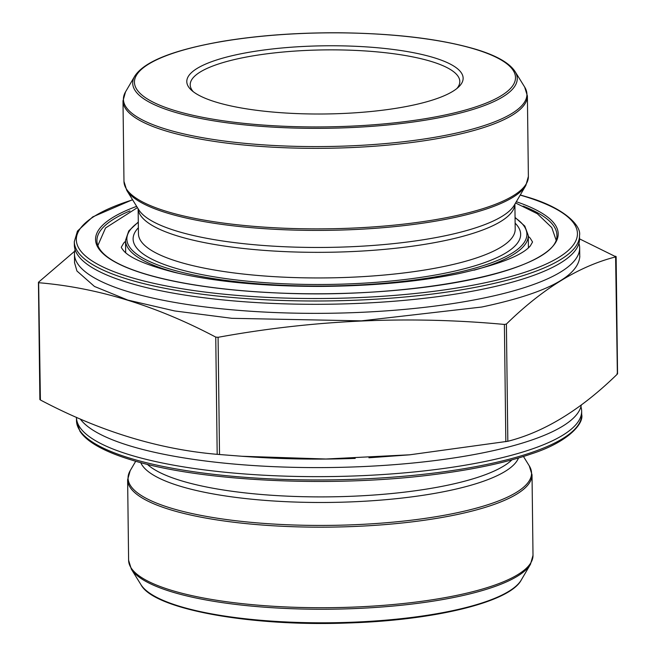<?xml version="1.0" encoding="UTF-8"?>
<svg xmlns="http://www.w3.org/2000/svg" width="656" height="656" viewBox="0 0 656 656"><rect width="100%" height="100%" fill="white"/><g stroke="black" fill="none" stroke-linecap="round" stroke-linejoin="round"><path stroke-width="0.98" d="M74.686 251.223L38.63 282.129L38.975 282.744C97.555 287.689 156.481 305.811 215.75 337.102L218.087 337.307C313.363 319.898 408.803 315.61 504.398 324.441L506.399 324.039C542.75 288.509 579.264 266.106 615.935 256.824L579.543 238.874M617.025 373.444L617.37 374.059C581.019 409.582 544.505 431.992 507.834 441.275L409.869 454.788L325.942 459.011L241.933 456.264L217.185 454.337C158.235 449.278 99.31 431.156 40.401 399.98L40.065 399.365M617.37 374.059L615.599 256.209M38.63 282.129L40.401 399.98M241.933 456.273L250.658 456.871C284.737 459.192 319.587 459.7 355.208 458.388M368.926 457.781L409.869 454.813M80.245 418.971A252.617 62.32 -0.7 0 0 102.557 435.453A252.617 62.32 -0.7 0 0 129.142 445.637A252.617 62.32 -0.7 0 0 556.001 429.918A252.617 62.32 -0.7 0 0 581.314 404.965M76.457 417.314A252.617 62.32 -0.7 0 0 76.457 417.347A252.617 62.32 -0.7 0 0 129.248 454.682A252.617 62.32 -0.7 0 0 411.074 472.263A252.617 62.32 -0.7 0 0 581.651 411.181A252.617 62.32 -0.7 0 0 580.929 406.663M456.929 88.478A134.808 33.259 -0.7 0 0 459.807 81.508A134.808 33.259 -0.7 0 0 431.632 61.582A134.808 33.259 -0.7 0 0 281.235 52.201A134.808 33.259 -0.7 0 0 190.207 84.804A134.808 33.259 -0.7 0 0 193.258 91.701M579.822 256.406C578.207 276.668 545.521 293.544 481.758 307.024L361.382 320.858L231.88 318.316L174.676 310.944L127.805 300.079L94.48 286.459L76.941 271.002L74.505 262.58M579.502 235.52L579.543 238.833A252.617 62.32 179.3 0 1 554 266.623A252.617 62.32 179.3 0 1 327.705 304.236A252.617 62.32 179.3 0 1 100.565 272.166A252.617 62.32 179.3 0 1 74.349 245.008L74.308 241.695A252.617 62.32 179.3 0 0 327.672 300.924A252.617 62.32 179.3 0 0 579.502 235.52C581.716 226.099 564.365 207.452 525.702 196.579L520.274 194.963M578.936 243.368A252.617 62.32 179.3 0 1 579.658 247.886A252.617 62.32 179.3 0 1 327.82 313.281A252.617 62.32 179.3 0 1 74.464 254.061A252.617 62.32 179.3 0 1 75.071 249.526M434.256 57.777A138.178 34.087 179.3 0 1 458.692 86.928A138.178 34.087 179.3 0 1 325.384 113.972A138.178 34.087 179.3 0 1 191.454 90.2A138.178 34.087 179.3 0 1 263.704 50.036A138.178 34.087 179.3 0 1 434.256 57.777M504.398 324.441L505.833 441.685M506.399 324.039L507.834 441.275M215.75 337.102L217.185 454.337M218.087 337.307L219.522 454.542M129.289 457.995A252.617 62.32 -0.7 0 0 411.107 475.575A252.617 62.32 -0.7 0 0 581.692 414.494C584.012 423.587 568.129 442.119 531.417 453.87C506.317 462.48 474.887 469.245 437.117 474.157C334.216 487.99 199.235 481.627 130.298 459.61C116.005 455.215 104.427 450.36 95.571 445.047C88.355 440.717 83.132 436.109 79.917 431.213L76.498 420.66A252.617 62.32 -0.7 0 0 129.289 457.995M147.321 464.3A188.395 46.478 -0.7 0 0 180.482 480.52A188.395 46.478 -0.7 0 0 367.565 495.452A188.395 46.478 -0.7 0 0 511.951 459.84M140.745 462.603A189.838 46.83 -0.7 0 0 179.408 485.973A189.838 46.83 -0.7 0 0 382.095 500.003A189.838 46.83 -0.7 0 0 518.486 457.995M135.726 461.217L130.159 470.729A201.761 49.774 -0.7 0 0 170.224 507.892A201.761 49.774 -0.7 0 0 409.188 520.454A201.761 49.774 -0.7 0 0 529.269 465.858L523.463 456.478M533.008 555.312L532.024 474.772A202.212 49.881 179.3 0 1 395.478 523.668A202.212 49.881 179.3 0 1 169.888 509.597A202.212 49.881 179.3 0 1 127.625 479.708L128.609 560.257A202.212 49.881 -0.7 0 0 170.872 590.146A202.212 49.881 -0.7 0 0 396.462 604.217A202.212 49.881 -0.7 0 0 533.008 555.312L530.474 564.291A201.761 49.774 179.3 0 1 382.095 606.972A201.761 49.774 179.3 0 1 171.249 591.704A201.761 49.774 179.3 0 1 131.356 569.17L128.609 560.257M131.356 569.17L140.917 584.611A192.29 47.437 -0.7 0 0 331.6 622.749A192.29 47.437 -0.7 0 0 521.29 579.961L530.474 564.291M524.644 87.01L515.083 71.578A192.29 47.437 179.3 0 1 325.556 128.297A192.29 47.437 179.3 0 1 134.71 76.219L125.526 91.889A201.761 49.774 -0.7 0 0 325.778 146.534A201.761 49.774 -0.7 0 0 524.644 87.01L527.391 95.932A202.212 49.881 179.3 0 1 325.802 148.281A202.212 49.881 179.3 0 1 122.992 100.868L123.976 181.417A202.212 49.881 -0.7 0 0 326.786 228.821A202.212 49.881 -0.7 0 0 528.375 176.472L527.391 95.932M166.616 212.864A201.761 49.774 179.3 0 1 126.731 190.33L138.76 209.764A189.838 46.83 179.3 0 0 327.016 247.41A189.838 46.83 179.3 0 0 514.296 205.172L525.841 185.451A201.761 49.774 179.3 0 1 377.471 228.132A201.761 49.774 179.3 0 1 166.616 212.864M514.878 204.172A188.395 46.478 179.3 0 1 327.073 252.281A188.395 46.478 179.3 0 1 138.154 208.78M514.894 204.139L515.198 229.124A188.395 46.478 179.3 0 1 327.385 277.898A188.395 46.478 179.3 0 1 138.441 233.725L138.129 208.747M515.124 223.147A193.791 47.806 179.3 0 1 327.467 284.45A193.791 47.806 179.3 0 1 138.367 227.755M138.301 222.359A200.039 49.348 -0.7 0 0 327.483 285.991A200.039 49.348 -0.7 0 0 515.058 217.759M528.424 247.796L528.269 235.496A201.392 49.676 179.3 0 1 474.001 270.198M180.613 273.773A201.392 49.676 179.3 0 1 125.526 240.416L125.673 252.716M129.945 210.92A230.002 56.736 -0.7 0 0 96.916 240.768C97.432 266.59 172.208 287.558 269.747 292.568C406.892 300.505 559.47 271.486 556.887 235.143A230.002 56.736 -0.7 0 0 523.119 206.107M132.61 199.834A250.592 61.82 -0.7 0 0 154.275 283.441A250.592 61.82 -0.7 0 0 494.845 280.596A250.592 61.82 -0.7 0 0 525.087 196.554A250.592 61.82 -0.7 0 0 520.192 195.094M516.313 201.72A231.347 57.072 179.3 0 1 481.045 277.431A231.347 57.072 179.3 0 1 173.758 281.186A231.347 57.072 179.3 0 1 136.653 206.353M475.674 49.397A190.535 47.002 -0.7 0 0 148.666 64.091A190.535 47.002 -0.7 0 0 350.566 126.173A190.535 47.002 -0.7 0 0 475.674 49.397M528.285 236.324L530.163 238.087L532.549 242.007L530.327 245.91C522.053 255.602 498.093 264.86 458.437 273.683C417.987 281.793 372.1 286.032 320.768 286.401C262.949 286.434 213.913 281.686 173.66 272.166C146.985 265.221 130.421 258.21 123.968 251.133C121.868 248.583 121.016 247.222 121.409 247.033L123.722 243.032L125.534 241.244M515.575 202.983L537.346 213.733L551.778 227.583L556.05 239.916M97.859 245.516L105.55 227.968L137.424 207.608M616.123 256.578L617.558 373.813M38.442 282.367L39.877 399.602M76.457 417.347L76.498 420.66M581.651 411.181L581.692 414.494M127.625 479.708L130.159 470.729M532.024 474.772L529.269 465.858M140.917 584.611C153.176 609.022 249.756 626.816 347.967 622.987C434.625 620.371 509.999 602.019 521.29 579.961M556.37 265.36L554 266.623M98.162 270.961L100.565 272.166M579.756 256.406L579.658 247.886M74.563 262.572L74.464 254.061M123.976 181.417L126.731 190.33M528.375 176.472L525.841 185.451M125.526 91.889L122.992 100.868M515.083 71.578C509.482 62.992 496.551 55.612 476.289 49.43C441.332 39.065 396.15 33.53 340.759 32.8C298.168 32.505 258.735 35.358 222.458 41.353C173.397 49.938 144.148 61.557 134.71 76.219M132.537 199.703L92.717 216.898L77.465 231.084L74.308 241.695M138.293 222.04L128.765 230.928L125.526 240.416M528.269 235.496L524.8 226.09L515.058 217.431"/></g></svg>
